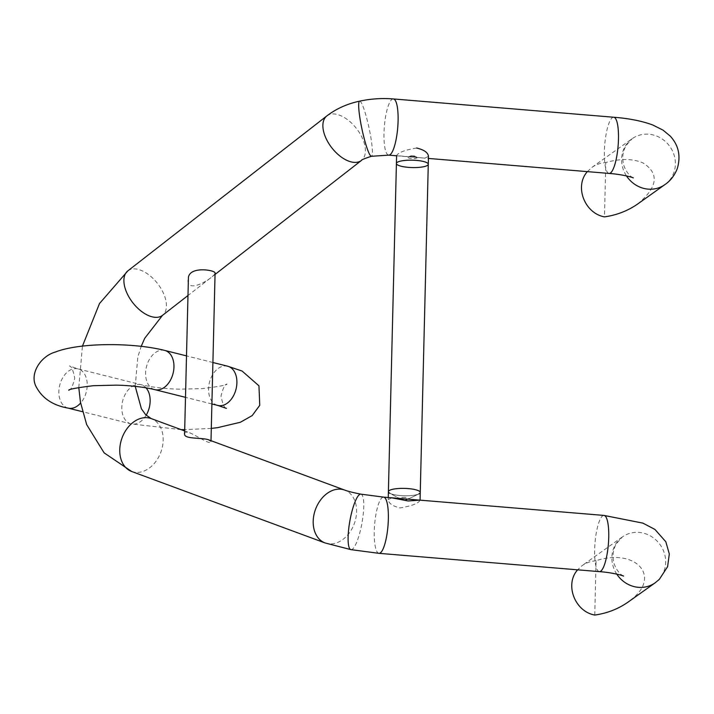<?xml version="1.0" encoding="UTF-8"?>
<svg xmlns="http://www.w3.org/2000/svg" width="714" height="714" viewBox="0 0 714 714"><rect width="100%" height="100%" fill="white"/><g stroke="black" fill="none" stroke-linecap="round" stroke-linejoin="round"><path stroke-width="0.54" stroke-dasharray="3.57 2.68" d="M391.834 497.836L388.22 499.541C388.559 503.299 392.486 506.092 399.983 507.931C411.621 506.012 418.306 503.468 420.055 500.318L419.77 500.157M420.26 492.464A15.94 3.686 1.4 0 1 418.806 493.954A15.94 3.686 1.4 0 1 404.24 495.766A15.94 3.686 1.4 0 1 389.773 493.249A15.94 3.686 1.4 0 1 388.398 491.687M405.311 497.462A4.579 1.062 -178.6 0 0 400.679 497.694A4.579 1.062 -178.6 0 0 399.992 498.791A4.579 1.062 -178.6 0 0 404.142 499.514A4.579 1.062 -178.6 0 0 408.328 498.997A4.579 1.062 -178.6 0 0 405.311 497.462M416.637 148.012C405.025 149.949 398.358 152.493 396.618 155.625L424.848 158.115L428.454 156.402M413.647 156.491A4.579 1.062 -178.6 0 0 408.346 156.955A4.579 1.062 -178.6 0 0 412.478 158.553A4.579 1.062 -178.6 0 0 416.681 157.151A4.579 1.062 -178.6 0 0 413.647 156.491M184.194 433.505C184.194 431.916 186.149 431.729 190.04 432.934C198.563 436.718 210.523 445.134 210.951 441.77L208.408 439.735M215.075 273.123C215.253 276.488 187.407 295.078 187.943 280.067M594.753 615.057L596.083 560.695C634.88 548.049 661.075 575.404 632.434 598.662L627.936 602.197M596.083 560.695L590.862 561.481L585.962 563.284L582.383 565.408L577.626 569.826M637.673 203.999C657.719 187.238 659.531 173.556 643.082 162.962C632.899 158.57 620.475 158.419 605.811 162.506L604.481 216.869M587.363 171.628L592.111 167.219L595.69 165.086L600.599 163.292L605.811 162.506M396.413 163.479A15.94 3.686 -178.6 0 0 412.255 167.558A15.94 3.686 -178.6 0 0 428.275 164.256M408.328 498.997L418.806 493.954A15.94 3.686 1.4 0 1 404.24 495.766A15.94 3.686 1.4 0 1 389.773 493.249L399.992 498.791M413.147 155.759A2.454 0.571 1.4 0 1 414.772 156.116A2.454 0.571 1.4 0 1 412.522 156.866A2.454 0.571 1.4 0 1 410.309 156.009A2.454 0.571 1.4 0 1 413.147 155.759M404.758 499.113A2.454 0.571 -178.6 0 0 402.268 499.238A2.454 0.571 -178.6 0 0 401.902 499.827A2.454 0.571 -178.6 0 0 404.124 500.219A2.454 0.571 -178.6 0 0 406.364 499.943A2.454 0.571 -178.6 0 0 404.758 499.113M164.702 350.413A20.224 13.709 -75.9 0 0 145.611 373.047A20.224 13.709 -75.9 0 0 154.867 389.657M68.116 408.105A20.224 13.709 104.1 0 1 59.744 385.149A20.224 13.709 104.1 0 1 77.96 368.87A20.224 13.709 104.1 0 1 87.215 385.471A20.224 13.709 104.1 0 1 80.611 403.062M227.65 366.202A20.224 13.709 -75.9 0 0 208.559 388.835A20.224 13.709 -75.9 0 0 217.806 405.436M146.165 415.236A20.224 13.709 104.1 0 1 131.064 423.893A20.224 13.709 104.1 0 1 122.683 400.938A20.224 13.709 104.1 0 1 140.899 384.65A20.224 13.709 104.1 0 1 146.004 387.827M325.129 542.97A28.194 20.67 110.3 0 0 354.287 523.683A28.194 20.67 110.3 0 0 344.675 490.072M131.679 471.49A28.194 20.67 110.3 0 0 160.846 452.203A28.194 20.67 110.3 0 0 151.225 418.591M326.825 115.927A28.194 15.663 -127.9 0 1 356.5 128.547A28.194 15.663 -127.9 0 1 361.471 160.418M127.842 270.874A28.194 15.663 -127.9 0 1 157.526 283.503A28.194 15.663 -127.9 0 1 162.489 315.365M623.304 576.028C624.232 576.564 617.753 573.949 614.174 563.846C612.121 556.759 612.826 550.083 616.289 543.818L622.412 536.91A28.194 26.204 -125.5 0 1 658.924 543.113A28.194 26.204 -125.5 0 1 657.915 580.518A28.194 26.204 -125.5 0 1 655.113 582.847M616.753 574.11A28.194 26.204 -125.5 0 1 622.331 536.964M599.358 571.628A28.194 6.712 94.7 0 1 595.003 542.97A28.194 6.712 94.7 0 1 604.026 515.428M378.973 553.332A28.194 6.712 94.7 0 1 374.618 524.674A28.194 6.712 94.7 0 1 383.641 497.131M350.94 549.646A28.194 6.131 100.2 0 0 361.971 522.987A28.194 6.131 100.2 0 0 360.927 494.15M664.85 184.649A28.194 26.204 54.5 0 0 668.572 144.817A28.194 26.204 54.5 0 0 632.14 138.712L592.111 167.219M632.06 138.775A28.194 26.204 54.5 0 0 626.481 175.912M613.754 117.239A28.194 6.712 -85.3 0 0 604.731 144.781A28.194 6.712 -85.3 0 0 609.087 173.431M393.369 98.943A28.194 6.712 -85.3 0 0 384.346 126.485A28.194 6.712 -85.3 0 0 388.711 155.134M359.633 101.147A28.194 3.579 -102.1 0 1 369.04 127.967A28.194 3.579 -102.1 0 1 371.45 156.286M68.776 390.281C70.775 390.228 72.766 386.22 74.747 378.241C73.149 370.182 71.364 366.077 69.374 365.925L77.96 368.87L140.899 384.65C152.68 387.55 168.201 388.952 179.446 389.157L202.473 388.594C219.162 386.524 227.329 384.998 226.99 384.025C224.999 384.07 223.009 388.086 221.019 396.065C222.616 404.124 224.401 408.229 226.392 408.381M212.915 362.507L186.095 355.777M211.897 403.954L185.087 397.234M211.299 428.418L184.292 429.676M181.142 429.649L131.064 423.893L82.494 411.71M388.255 497.515L388.202 499.541M419.77 500.13L391.834 497.81M408.346 156.955L410.309 156.009M416.681 157.151L414.772 156.116M424.839 158.133L396.904 155.813M184.266 430.801L190.04 432.934M187.568 295.846L215.066 274.426M622.412 536.91L582.383 565.408M78.79 387.515L82.449 346.111M135.232 386.363L137.784 357.178L141.202 346.326M633.032 177.831C633.97 178.366 627.49 175.76 623.902 165.657C621.849 158.57 622.563 151.895 626.026 145.629L632.14 138.712M396.6 155.795L428.418 158.437M211.005 440.681L210.978 441.77M406.364 499.943L418.806 493.954M401.902 499.827L389.773 493.249"/><path stroke-width="1.07" d="M419.77 500.157L408.015 500.969L391.834 497.836M389.773 493.249A15.94 3.686 1.4 0 1 388.398 491.687A15.94 3.686 1.4 0 1 408.31 488.599A15.94 3.686 1.4 0 1 420.26 492.464A15.94 3.686 1.4 0 1 418.806 493.954M428.454 156.402C428.114 152.635 424.17 149.842 416.637 148.012M428.471 156.402L428.275 164.256A15.94 3.686 -178.6 0 0 426.901 162.703A15.94 3.686 -178.6 0 0 416.333 160.391A15.94 3.686 1.4 0 1 426.901 162.703A15.94 3.686 1.4 0 1 428.275 164.256A15.94 3.686 1.4 0 1 412.255 167.558A15.94 3.686 1.4 0 1 396.413 163.479A15.94 3.686 1.4 0 1 397.868 161.989A15.94 3.686 1.4 0 1 416.333 160.391A15.94 3.686 -178.6 0 0 397.868 161.989A15.94 3.686 -178.6 0 0 396.413 163.479L396.609 155.625M184.266 430.801L151.225 418.591A28.194 20.67 110.3 0 0 128.832 426.392A28.194 20.67 110.3 0 0 119.943 454.14A28.194 20.67 110.3 0 0 131.679 471.49L325.129 542.97A28.194 20.67 110.3 0 1 313.384 525.62A28.194 20.67 110.3 0 1 322.282 497.872A28.194 20.67 110.3 0 1 344.675 490.072L208.408 439.726C201.991 437.548 185.667 439.155 184.578 434.692L188.425 277.371C190.192 265.769 215.931 270.24 215.075 273.123L211.005 440.681M616.753 574.11A28.194 26.204 -125.5 0 0 655.113 582.847L627.936 602.197C618.065 609.051 607.007 613.335 594.753 615.057C574.752 611.514 564.488 584.382 577.626 569.826M587.363 171.628C574.217 186.193 584.489 213.325 604.481 216.869C616.735 215.146 627.802 210.853 637.673 203.999L664.85 184.649C670.41 180.892 674.569 175.501 677.336 168.45C680.951 155.929 678.568 145.138 670.196 136.062L663.038 130.126L652.641 124.941C641.841 120.987 628.882 118.417 613.754 117.239A28.194 6.712 -85.3 0 1 617.03 122.085A28.194 6.712 -85.3 0 1 617.173 153.858A28.194 6.712 -85.3 0 1 609.087 173.431C624.964 174.591 635.165 178.348 633.032 177.831M396.413 163.479L388.398 491.687A15.94 3.686 1.4 0 1 408.31 488.599A15.94 3.686 1.4 0 1 420.26 492.464L420.073 500.157M185.087 397.234L154.867 389.657A20.224 13.709 -75.9 0 0 173.083 373.368A20.224 13.709 -75.9 0 0 164.702 350.413C133.018 342.461 79.852 342.434 55.406 352.029C41.43 355.858 29.631 372.681 35.7 385.855C41.751 397.957 52.559 405.373 68.116 408.105A20.224 13.709 104.1 0 0 80.611 403.062M211.897 403.954L217.806 405.436A20.224 13.709 -75.9 0 0 236.031 389.157A20.224 13.709 -75.9 0 0 227.65 366.202L212.915 362.507M146.004 387.827A20.224 13.709 104.1 0 1 150.154 401.259A20.224 13.709 104.1 0 1 146.165 415.236M215.066 274.426L361.471 160.418A28.194 15.663 -127.9 0 1 335.767 152.314A28.194 15.663 -127.9 0 1 323.255 121.951A28.194 15.663 -127.9 0 1 326.825 115.927C336.267 108.724 347.209 103.798 359.633 101.147C370.843 98.764 382.088 98.023 393.369 98.943L613.754 117.239M141.202 346.326L144.701 338.32L162.489 315.365A28.194 15.663 -127.9 0 1 136.785 307.261A28.194 15.663 -127.9 0 1 124.272 276.898A28.194 15.663 -127.9 0 1 127.842 270.874L326.825 115.927M344.675 490.072C345.014 490.188 348.718 491.812 360.927 494.15L383.641 497.131L604.026 515.428A28.194 6.712 94.7 0 1 606.382 557.786A28.194 6.712 94.7 0 1 599.358 571.628C615.227 572.78 625.437 576.546 623.304 576.028M383.641 497.131A28.194 6.712 94.7 0 1 385.997 539.489A28.194 6.712 94.7 0 1 378.973 553.332L599.358 571.628M360.927 494.15A28.194 6.131 100.2 0 0 348.218 534.527A28.194 6.131 100.2 0 0 350.94 549.646L378.973 553.332M626.481 175.912A28.194 26.204 54.5 0 0 664.85 184.649M361.471 160.418C361.097 159.954 364.417 158.579 371.45 156.286L388.711 155.134A28.194 6.712 -85.3 0 0 396.788 135.562A28.194 6.712 -85.3 0 0 396.645 103.789A28.194 6.712 -85.3 0 0 393.369 98.943M371.45 156.286A28.194 3.579 -102.1 0 1 363.926 137.499A28.194 3.579 -102.1 0 1 358.687 106.288A28.194 3.579 -102.1 0 1 359.633 101.147M154.867 389.657C143.095 386.747 127.565 385.346 116.32 385.149L93.293 385.703C76.603 387.782 68.437 389.308 68.776 390.281L68.803 390.272M186.095 355.777L164.702 350.413M217.806 405.436L226.392 408.381M227.65 366.202L242.055 371.021L258.95 385.819L259.762 405.302L252.167 415.61L240.395 422.26L217.716 427.632L211.299 428.418M184.292 429.676L181.142 429.649M82.494 411.71L68.116 408.105M388.398 491.687L388.255 497.515M162.489 315.365L187.568 295.846M604.026 515.428L642.912 523.13L654.943 529.44L665.814 541.739L669.313 553.948L667.608 566.639L659.37 579.322L655.113 582.847M325.129 542.97L350.94 549.646M131.679 471.49L104.119 452.854L86.671 424.616L80.441 402.116L78.79 387.515M82.449 346.111L99.487 303.557L127.842 270.874M151.225 418.591L145.674 414.736L141.408 408.792L135.232 386.363M388.711 155.134L396.6 155.795M428.418 158.437L609.087 173.431M428.275 164.256L420.26 492.464"/></g></svg>
